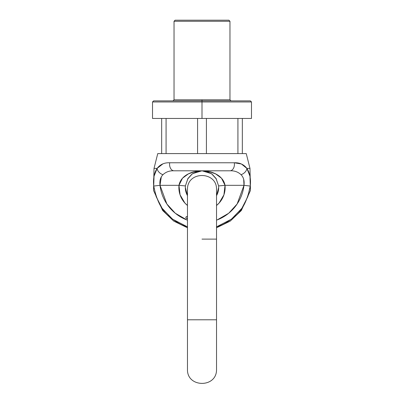 <?xml version="1.0" encoding="UTF-8"?>
<svg xmlns="http://www.w3.org/2000/svg" width="404" height="404" viewBox="0 0 404 404"><rect width="100%" height="100%" fill="white"/><g stroke="black" fill="none" stroke-linecap="round" stroke-linejoin="round"><path stroke-width="0.61" d="M228.891 20.2L175.109 20.2L228.891 20.2L229.967 21.276L174.033 21.276L229.967 21.276L228.891 20.2L175.109 20.2L174.033 21.276L174.033 99.803L202 99.803L202 100.879L250.409 100.879L153.591 100.879L202 100.879L202 101.954L152.515 101.954L202 101.954L202 118.453L152.515 118.453L251.485 118.453L202 118.453L202 101.954L251.485 101.954L202 101.954L202 99.803L229.967 99.803L229.967 21.276L174.033 21.276L229.967 21.276L229.967 99.803L231.043 100.879M237.926 153.591L242.339 153.591L242.339 118.453L242.339 153.591L237.926 153.591L237.926 118.453L237.926 153.591M197.581 153.591L206.419 153.591L206.419 118.453L206.419 153.591L197.581 153.591L197.581 118.453L197.581 153.591M161.661 153.591L166.074 153.591L166.074 118.453L166.074 153.591L161.661 153.591L161.661 118.453L161.661 153.591M249.97 176.205L250.288 186.052C250.99 178.826 249.854 172.937 246.879 168.387A6.454 4.293 145.9 0 1 241.026 174.69C238.072 171.892 234.381 170.594 229.947 170.801A6.454 4.474 -90 0 0 234.29 162.772A6.454 4.474 90 0 1 229.947 170.801C234.381 170.594 238.072 171.892 241.026 174.69C243.567 177.275 244.551 180.82 243.991 185.325L237.133 203.98L228.694 213.256L217.049 219.983C221.892 218.135 226.25 215.489 230.123 212.039C233.997 208.585 237.123 204.56 239.511 199.96C241.905 195.354 243.395 190.476 243.991 185.325L225.028 185.325L221.498 178.204L215.559 173.846L208.913 171.533L202.01 170.801C192.551 170.695 180.815 175.27 178.972 185.325L185.401 185.926A16.675 16.675 0 0 0 187.476 195.672L185.325 187.476L185.401 185.926L187.89 178.588L192.173 174.008L196.985 171.574L202 170.801L174.053 170.801L229.947 170.801L202 170.801L195.087 171.533L188.441 173.846L182.502 178.204L178.972 185.325A23.129 23.129 0 0 0 187.476 205.479L184.901 203.05L180.068 194.814L178.972 185.325L160.009 185.325L153.712 186.052L156.181 196.713L162.115 208.267L172.548 219.15L187.476 226.871L184.694 225.907C180.649 224.674 175.639 221.629 169.66 216.771C161.943 210.954 156.631 200.717 153.712 186.052L154.03 176.205L157.121 168.387C153.005 168.387 153.005 168.387 157.121 168.387C160.211 164.408 164.408 162.534 169.71 162.772L234.29 162.772C239.607 162.544 243.804 164.413 246.879 168.387C250.995 168.387 250.995 168.387 246.879 168.387L249.97 176.205L246.879 168.387L249.98 168.387L246.253 153.591L157.747 153.591L246.253 153.591L249.98 168.387L250.47 190.441L241.329 210.514L230.275 221.094L216.524 227.79M154.03 176.21L153.646 185.441M216.418 179.103L211.827 174.008L207.015 171.574L211.827 174.008L216.11 178.588L218.599 185.926L225.028 185.325L243.991 185.325C244.551 180.82 243.567 177.275 241.026 174.69A6.454 4.293 -34.1 0 0 246.879 168.387C249.849 172.912 250.985 178.8 250.288 186.052L243.991 185.325L250.288 186.052C247.369 200.717 242.057 210.954 234.34 216.771C228.361 221.629 223.351 224.674 219.306 225.907L216.524 226.871L231.452 219.15L241.885 208.267L247.819 196.713L250.334 185.623M187.476 227.79L173.725 221.094L162.671 210.514L153.53 190.441L154.02 168.387L157.121 168.387C154.151 172.912 153.015 178.8 153.712 186.052L160.009 185.325C160.605 190.476 162.095 195.354 164.489 199.96C166.877 204.56 170.003 208.585 173.877 212.039C177.75 215.489 182.108 218.135 186.951 219.983L175.306 213.256L166.867 203.98L160.009 185.325C159.454 180.8 160.444 177.255 162.974 174.69C165.943 171.887 169.635 170.589 174.053 170.801A6.454 4.474 -90 0 1 169.71 162.772A6.454 4.474 90 0 0 174.053 170.801C169.635 170.589 165.943 171.887 162.974 174.69A6.454 4.293 -145.9 0 1 157.121 168.387A6.454 4.293 34.1 0 0 162.974 174.69C160.444 177.255 159.454 180.8 160.009 185.325L178.972 185.325L185.401 185.926L187.961 178.482L191.703 174.361L192.824 173.553L202 170.801L211.176 173.553L212.297 174.361L216.039 178.482L218.599 185.926A16.675 16.675 0 0 1 218.675 187.476L216.524 195.672A16.675 16.675 0 0 0 218.599 185.926L225.028 185.325L223.932 194.814L219.099 203.05L216.524 205.484A23.129 23.129 0 0 0 225.028 185.325C223.185 175.27 211.449 170.695 202 170.801L208.913 171.533M196.985 171.574L192.173 174.008L187.582 179.103M195.087 171.533L201.95 170.806M202 319.791L216.524 319.791L187.476 319.791L216.524 319.791L216.524 239.112L202 239.112M216.524 239.112L216.524 369.276C217.074 388.274 186.749 387.906 187.476 369.276L187.476 189.627C186.926 170.634 217.251 171.003 216.524 189.627L216.524 239.112M172.957 100.879L174.033 99.803L229.967 99.803M161.307 176.927L160.009 185.325L161.307 176.927M187.517 216.852L186.83 216.569L186.148 216.852L185.865 217.539A0.97 0.97 0 0 1 187.476 216.817A0.97 0.97 0 0 0 185.926 217.19A0.97 0.97 0 0 0 187.476 218.261A0.97 0.97 0 0 1 185.865 217.539L186.148 218.221L186.83 218.508L187.517 218.221M234.29 162.772L241.405 163.994L246.879 168.387C243.804 164.413 239.607 162.544 234.29 162.772L169.71 162.772C164.408 162.534 160.211 164.408 157.121 168.387L162.908 163.867M153.712 186.052C153.01 178.826 154.146 172.937 157.121 168.387M243.991 185.325L243.678 179.275M251.485 118.453L251.485 101.954L250.409 100.879M152.515 118.453L152.515 101.954L153.591 100.879M154.02 168.387L157.747 153.591M207.318 171.675L211.176 173.553L207.318 171.675L202 170.801L196.682 171.675L192.824 173.553L196.682 171.675M212.297 174.361L216.039 178.482L212.297 174.361M191.703 174.361L187.961 178.482L191.703 174.361"/></g></svg>
